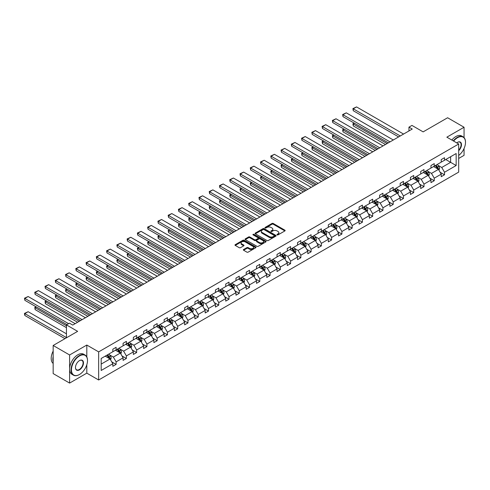 <?xml version="1.0" encoding="UTF-8"?>
<svg xmlns="http://www.w3.org/2000/svg" width="490" height="490" viewBox="0 0 490 490"><rect width="100%" height="100%" fill="white"/><g stroke="black" fill="none" stroke-linecap="round" stroke-linejoin="round"><path stroke-width="0.73" d="M277.113 234.894A0.637 0.367 0 0 0 278.014 234.894L284.874 230.931A0.913 0.527 0 0 0 285.143 230.557A0.913 0.527 0 0 0 284.874 230.184L273.255 223.477A0.913 0.527 0 0 0 271.962 223.477L265.102 227.44A0.637 0.367 0 0 0 266.003 227.96L266.891 227.446A2.922 1.684 0 0 1 271.025 227.446L271.993 228.003A2.922 1.684 0 0 1 272.85 229.198A2.922 1.684 0 0 1 271.993 230.392L271.105 230.906A0.637 0.367 0 0 0 272.011 231.427L272.899 230.913A2.922 1.684 0 0 1 277.034 230.913L278.002 231.47A2.922 1.684 0 0 1 278.853 232.664A2.922 1.684 0 0 1 278.002 233.859L277.113 234.373A0.637 0.367 0 0 0 277.113 234.894L277.113 234.373M464.055 137.592L464.055 127.247L447.609 117.753L423.133 131.877L411.949 125.422L408.96 127.149L408.96 130.946M458.689 158.448L464.055 155.348L464.055 148.507M86.81 356.959L86.81 345.046L69.611 354.974L69.611 383.082L53.165 373.588L53.165 345.481L77.634 331.35L66.45 324.895L66.45 337.806M69.611 354.974L53.165 345.481M243.616 249.496A0.913 0.527 0 0 0 243.346 249.869A0.913 0.527 0 0 0 243.616 250.243L246.874 252.123A0.913 0.527 0 0 0 248.167 252.123L255.786 247.726A0.913 0.527 0 0 0 256.056 247.352A0.913 0.527 0 0 0 255.786 246.978L244.161 240.272A0.913 0.527 0 0 0 242.875 240.272L235.255 244.669A0.913 0.527 0 0 0 234.986 245.043A0.913 0.527 0 0 0 235.255 245.417L239.194 247.689A0.913 0.527 0 0 0 240.486 247.689L243.744 245.809A0.913 0.527 0 0 0 244.014 245.435A0.913 0.527 0 0 0 243.744 245.061L241.791 243.934A2.444 1.409 0 0 1 241.074 242.936A2.444 1.409 0 0 1 242.581 241.631A2.444 1.409 0 0 1 245.245 241.938L252.895 246.354A2.444 1.409 0 0 1 253.612 247.352A2.444 1.409 0 0 1 252.105 248.657A2.444 1.409 0 0 1 249.441 248.35L248.167 247.615A0.913 0.527 0 0 0 246.874 247.615L243.616 249.496L243.616 250.243L246.874 248.375L246.874 247.615M66.45 324.895L69.445 323.167L72.734 325.066L412.249 129.048L408.96 127.149M86.81 345.046L98.655 351.881L458.689 144.011L458.689 172.119L98.655 379.989L98.655 351.881M464.055 127.247L446.849 137.176L458.689 144.011M266.958 240.529A0.913 0.527 0 0 0 268.25 240.529L275.87 236.131A0.913 0.527 0 0 0 276.133 235.757A0.913 0.527 0 0 0 275.87 235.384L264.245 228.677A0.913 0.527 0 0 0 262.952 228.677L255.333 233.075A0.913 0.527 0 0 0 255.07 233.448A0.913 0.527 0 0 0 255.333 233.822L266.958 240.529M253.361 235.029A0.637 0.367 0 0 1 254.01 235.12L265.813 241.938L258.206 246.329A0.913 0.527 0 0 1 256.919 246.329L245.294 239.616L248.553 237.748L248.553 236.989L245.294 238.875A0.913 0.527 0 0 0 245.025 239.243A0.913 0.527 0 0 0 245.294 239.616L245.294 238.875M248.553 237.748A0.913 0.527 0 0 1 249.845 237.748L249.845 236.989A0.913 0.527 0 0 0 248.553 236.989M249.845 236.989L254.561 239.714A0.913 0.527 0 0 0 255.854 239.714L258.016 238.465A0.913 0.527 0 0 0 258.279 238.091A0.913 0.527 0 0 0 258.016 237.717L253.11 234.882A0.637 0.367 0 0 1 254.01 234.361L265.825 241.184A0.913 0.527 0 0 1 266.095 241.558A0.913 0.527 0 0 1 265.825 241.931L265.825 241.184M101.185 358.472L112.829 351.747L112.829 349.205L116.118 347.306L116.118 349.848L123.094 345.824L123.094 343.276L126.383 341.377L126.383 343.925L133.353 339.895L133.353 337.353L136.643 335.454L136.643 337.996L143.619 333.972L143.619 331.43L146.908 329.531L146.908 332.073L153.878 328.049L153.878 325.501L157.168 323.602L157.168 326.15L164.144 322.12L164.144 319.578L167.433 317.679L167.433 320.221L174.403 316.197L174.403 313.655L177.692 311.756L177.692 314.298L184.663 310.274L184.663 307.726L187.958 305.827L187.958 308.375L194.928 304.345L194.928 301.803L198.217 299.905L198.217 302.446L205.188 298.422L205.188 295.88L208.483 293.982L208.483 296.524L215.453 292.499L215.453 289.951L218.742 288.053L218.742 290.601L225.712 286.57L225.712 284.029L229.002 282.13L229.002 284.672L235.978 280.648L235.978 278.106L239.267 276.207L239.267 278.749L246.237 274.725L246.237 272.177L249.526 270.278L249.526 272.826L256.503 268.796L256.503 266.254L259.792 264.355L259.792 266.897L266.762 262.873L266.762 260.331L270.051 258.432L270.051 260.974L277.028 256.95L277.028 254.402L280.317 252.503L280.317 255.051L287.287 251.021L287.287 248.479L290.576 246.58L290.576 249.122L297.553 245.098L297.553 242.556L300.842 240.657L300.842 243.199L307.812 239.175L307.812 236.627L311.101 234.728L311.101 237.276L318.077 233.246L318.077 230.704L321.366 228.806L321.366 231.347L328.337 227.323L328.337 224.781L331.626 222.883L331.626 225.425L338.602 221.4L338.602 218.852L341.891 216.954L341.891 219.502L348.862 215.471L348.862 212.93L352.151 211.031L352.151 213.573L359.127 209.549L359.127 207.007L362.416 205.108L362.416 207.65L369.387 203.626L369.387 201.078L372.676 199.179L372.676 201.727L379.652 197.697L379.652 195.155L382.941 193.256L382.941 195.798L389.911 191.774L389.911 189.232L393.201 187.333L393.201 189.875L400.177 185.851L400.177 183.303L403.466 181.404L403.466 183.952L410.436 179.922L410.436 177.38L413.725 175.481L413.725 178.023L420.702 173.999L420.702 171.457L423.991 169.558L423.991 172.1L430.961 168.076L430.961 165.528L434.25 163.629L434.25 166.177L441.227 162.147L441.227 159.605L444.516 157.707L444.516 160.248L456.159 153.529L456.159 165.528L444.516 172.253L444.516 174.795L441.227 176.694L441.227 174.152L434.25 178.176L434.25 180.724L430.961 182.623L430.961 180.075L423.991 184.105L423.991 186.647L420.702 188.546L420.702 186.004L413.725 190.028L413.725 192.57L410.436 194.469L410.436 191.927L403.466 195.951L403.466 198.499L400.177 200.398L400.177 197.85L393.201 201.88L393.201 204.422L389.911 206.321L389.911 203.779L382.941 207.803L382.941 210.345L379.652 212.244L379.652 209.702L372.676 213.726L372.676 216.274L369.387 218.173L369.387 215.625L362.416 219.655L362.416 222.197L359.127 224.095L359.127 221.554L352.151 225.578L352.151 228.12L348.862 230.018L348.862 227.476L341.891 231.501L341.891 234.049L338.602 235.947L338.602 233.399L331.626 237.43L331.626 239.971L328.337 241.87L328.337 239.328L321.366 243.352L321.366 245.894L318.077 247.793L318.077 245.251L311.101 249.275L311.101 251.823L307.812 253.722L307.812 251.174L300.842 255.204L300.842 257.746L297.553 259.645L297.553 257.103L290.576 261.127L290.576 263.669L287.287 265.568L287.287 263.026L280.317 267.05L280.317 269.598L277.028 271.497L277.028 268.949L270.051 272.979L270.051 275.521L266.762 277.42L266.762 274.878L259.792 278.902L259.792 281.444L256.503 283.343L256.503 280.801L249.526 284.825L249.526 287.373L246.237 289.272L246.237 286.724L239.267 290.754L239.267 293.296L235.978 295.194L235.978 292.653L229.002 296.677L229.002 299.219L225.712 301.117L225.712 298.575L218.742 302.6L218.742 305.148L215.453 307.046L215.453 304.498L208.483 308.529L208.483 311.07L205.188 312.969L205.188 310.427L198.217 314.451L198.217 316.993L194.928 318.892L194.928 316.35L187.958 320.374L187.958 322.922L184.663 324.821L184.663 322.273L177.692 326.303L177.692 328.845L174.403 330.744L174.403 328.202L167.433 332.226L167.433 334.768L164.144 336.667L164.144 334.125L157.168 338.149L157.168 340.697L153.878 342.596L153.878 340.048L146.908 344.078L146.908 346.62L143.619 348.519L143.619 345.977L136.643 350.001L136.643 352.543L133.353 354.442L133.353 351.9L126.383 355.924L126.383 358.472L123.094 360.371L123.094 357.823L116.118 361.853L116.118 364.395L112.829 366.293L112.829 363.752L101.185 370.471L101.185 358.472M115.462 350.228L120.326 353.039L113.355 357.063L109.546 354.864M113.355 357.063L116.118 361.853M120.326 353.039L123.094 357.823M112.829 351.14L113.355 351.446L116.118 349.848M125.722 344.305L130.591 347.116L123.615 351.14L119.811 348.941M123.615 351.14L126.383 355.924M130.591 347.116L133.353 351.9M123.094 345.217L123.615 345.517L126.383 343.925M135.987 338.376L140.851 341.187L133.88 345.217L130.071 343.018M133.88 345.217L136.643 350.001M140.851 341.187L143.619 345.977M133.353 339.288L133.88 339.595L136.643 337.996M146.247 332.453L151.116 335.264L144.14 339.288L140.336 337.089M144.14 339.288L146.908 344.078M151.116 335.264L153.878 340.048M143.619 333.365L144.14 333.672L146.908 332.073M156.512 326.53L161.375 329.341L154.405 333.365L150.595 331.166M154.405 333.365L157.168 338.149M161.375 329.341L164.144 334.125M153.878 327.443L154.405 327.743L157.168 326.15M166.772 320.601L171.641 323.412L164.665 327.443L160.861 325.244M164.665 327.443L167.433 332.226M171.641 323.412L174.403 328.202M164.144 321.514L164.665 321.82L167.433 320.221M177.037 314.678L181.9 317.489L174.93 321.514L171.12 319.315M174.93 321.514L177.692 326.303M181.9 317.489L184.663 322.273M174.403 315.591L174.93 315.897L177.692 314.298M187.296 308.755L192.166 311.567L185.189 315.591L181.386 313.392M185.189 315.591L187.958 320.374M192.166 311.567L194.928 316.35M184.663 309.668L185.189 309.968L187.958 308.375M197.562 302.826L202.425 305.638L195.455 309.668L191.645 307.469M195.455 309.668L198.217 314.451M202.425 305.638L205.188 310.427M194.928 303.739L195.455 304.045L198.217 302.446M207.821 296.903L212.691 299.715L205.714 303.739L201.911 301.54M205.714 303.739L208.483 308.529M212.691 299.715L215.453 304.498M205.188 297.816L205.714 298.122L208.483 296.524M218.087 290.98L222.95 293.792L215.98 297.816L212.17 295.617M215.98 297.816L218.742 302.6M222.95 293.792L225.712 298.575M215.453 291.893L215.98 292.193L218.742 290.601M228.346 285.051L233.216 287.863L226.239 291.893L222.436 289.694M226.239 291.893L229.002 296.677M233.216 287.863L235.978 292.653M225.712 285.964L226.239 286.27L229.002 284.672M238.612 279.129L243.475 281.94L236.505 285.964L232.695 283.765M236.505 285.964L239.267 290.754M243.475 281.94L246.237 286.724M235.978 280.041L236.505 280.347L239.267 278.749M248.871 273.206L253.74 276.017L246.764 280.041L242.96 277.842M246.764 280.041L249.526 284.825M253.74 276.017L256.503 280.801M246.237 274.118L246.764 274.418L249.526 272.826M259.137 267.277L264 270.088L257.029 274.118L253.22 271.919M257.029 274.118L259.792 278.902M264 270.088L266.762 274.878M256.503 268.189L257.029 268.496L259.792 266.897M269.396 261.354L274.265 264.165L267.289 268.189L263.485 265.99M267.289 268.189L270.051 272.979M274.265 264.165L277.028 268.949M266.762 262.266L267.289 262.573L270.051 260.974M279.661 255.431L284.525 258.242L277.554 262.266L273.745 260.068M277.554 262.266L280.317 267.05M284.525 258.242L287.287 263.026M277.028 256.344L277.554 256.644L280.317 255.051M289.921 249.502L294.79 252.313L287.814 256.344L284.01 254.145M287.814 256.344L290.576 261.127M294.79 252.313L297.553 257.103M287.287 250.415L287.814 250.721L290.576 249.122M300.186 243.579L305.05 246.39L298.079 250.415L294.269 248.216M298.079 250.415L300.842 255.204M305.05 246.39L307.812 251.174M297.553 244.492L298.079 244.798L300.842 243.199M310.446 237.656L315.315 240.468L308.339 244.492L304.535 242.293M308.339 244.492L311.101 249.275M315.315 240.468L318.077 245.251M307.812 238.569L308.339 238.869L311.101 237.276M320.711 231.727L325.574 234.539L318.604 238.569L314.794 236.37M318.604 238.569L321.366 243.352M325.574 234.539L328.337 239.328M318.077 232.64L318.604 232.946L321.366 231.347M330.971 225.804L335.84 228.616L328.863 232.64L325.06 230.441M328.863 232.64L331.626 237.43M335.84 228.616L338.602 233.399M328.337 226.717L328.863 227.017L331.626 225.425M341.23 219.881L346.099 222.693L339.129 226.717L335.319 224.518M339.129 226.717L341.891 231.501M346.099 222.693L348.862 227.476M338.602 220.794L339.129 221.094L341.891 219.502M351.495 213.952L356.365 216.764L349.388 220.794L345.585 218.595M349.388 220.794L352.151 225.578M356.365 216.764L359.127 221.554M348.862 214.865L349.388 215.171L352.151 213.573M361.755 208.03L366.624 210.841L359.654 214.865L355.844 212.666M359.654 214.865L362.416 219.655M366.624 210.841L369.387 215.625M359.127 208.942L359.654 209.242L362.416 207.65M372.02 202.107L376.89 204.918L369.913 208.942L366.11 206.743M369.913 208.942L372.676 213.726M376.89 204.918L379.652 209.702M369.387 203.019L369.913 203.319L372.676 201.727M382.28 196.178L387.149 198.989L380.179 203.019L376.369 200.82M380.179 203.019L382.941 207.803M387.149 198.989L389.911 203.779M379.652 197.09L380.179 197.397L382.941 195.798M392.545 190.255L397.415 193.066L390.438 197.09L386.635 194.891M390.438 197.09L393.201 201.88M397.415 193.066L400.177 197.85M389.911 191.167L390.438 191.468L393.201 189.875M402.805 184.332L407.674 187.143L400.704 191.167L396.894 188.969M400.704 191.167L403.466 195.951M407.674 187.143L410.436 191.927M400.177 185.245L400.704 185.545L403.466 183.952M413.07 178.403L417.939 181.214L410.963 185.245L407.159 183.046M410.963 185.245L413.725 190.028M417.939 181.214L420.702 186.004M410.436 179.316L410.963 179.622L413.725 178.023M423.329 172.48L428.199 175.291L421.229 179.316L417.419 177.117M421.229 179.316L423.991 184.105M428.199 175.291L430.961 180.075M420.702 173.393L421.229 173.693L423.991 172.1M433.595 166.557L438.464 169.369L431.488 173.393L427.684 171.194M431.488 173.393L434.25 178.176M438.464 169.369L441.227 174.152M430.961 167.47L431.488 167.77L434.25 166.177M445.765 159.532L450.635 162.337L441.753 167.47L437.944 165.271M441.753 167.47L444.516 172.253M456.159 165.528L450.635 162.337L450.635 156.72L456.159 153.529M69.611 383.082L86.81 373.147L98.655 379.989M441.227 161.541L441.753 161.847L444.516 160.248M101.185 364.088L110.066 358.962L105.197 356.15M110.066 358.962L112.829 363.752M440.143 172.272L444.516 174.795M429.877 178.195L434.25 180.724M419.618 184.124L423.991 186.647M409.352 190.047L413.725 192.57M399.093 195.969L403.466 198.499M388.827 201.898L393.201 204.422M378.568 207.821L382.941 210.345M368.302 213.744L372.676 216.274M358.043 219.673L362.416 222.197M347.777 225.596L352.151 228.12M337.518 231.519L341.891 234.049M327.253 237.448L331.626 239.971M316.993 243.371L321.366 245.894M306.728 249.294L311.101 251.823M296.468 255.223L300.842 257.746M286.203 261.146L290.576 263.669M275.944 267.068L280.317 269.598M265.678 272.997L270.051 275.521M255.419 278.92L259.792 281.444M245.153 284.843L249.526 287.373M234.894 290.772L239.267 293.296M224.628 296.695L229.002 299.219M214.369 302.618L218.742 305.148M204.103 308.547L208.483 311.07M193.844 314.47L198.217 316.993M183.579 320.393L187.958 322.922M173.319 326.322L177.692 328.845M163.054 332.245L167.433 334.768M152.794 338.167L157.168 340.697M142.529 344.096L146.908 346.62M132.269 350.019L136.643 352.543M122.004 355.942L126.383 358.472M111.745 361.871L116.118 364.395M86.81 373.147L86.81 364.756M277.365 234.986L278.002 234.618A2.922 1.684 0 0 0 278.853 233.424L278.853 232.664M272.85 229.198L272.85 229.957A2.922 1.684 0 0 1 271.993 231.151L271.362 231.519M284.874 230.184L284.874 230.931L273.255 224.236A0.913 0.527 0 0 0 271.962 224.236L265.36 228.046M275.858 236.137L264.245 229.436A0.913 0.527 0 0 0 262.952 229.436L255.345 233.828M274.253 236.021A0.637 0.367 0 0 0 274.253 235.5L264.055 229.608A0.637 0.367 0 0 0 263.148 229.608L262.211 230.147A2.922 1.684 0 0 0 261.354 231.341A2.922 1.684 0 0 0 262.211 232.536L269.188 236.56A2.922 1.684 0 0 0 273.316 236.56L274.253 236.021L274.253 236.78A0.637 0.367 0 0 0 274.443 236.517L274.443 235.757M261.354 231.341L261.354 232.101A2.922 1.684 0 0 0 262.211 233.295L262.211 232.536M274.253 236.78L273.316 237.319A2.922 1.684 0 0 1 269.188 237.319L262.211 233.295M249.845 237.748L254.561 240.474A0.913 0.527 0 0 0 255.854 240.474L258.016 239.224A0.913 0.527 0 0 0 258.279 238.851L258.279 238.091M259.449 242.538A2.444 1.409 0 0 0 262.113 242.844A2.444 1.409 0 0 0 263.62 241.539A2.444 1.409 0 0 0 262.903 240.541L260.208 238.985A0.913 0.527 0 0 0 258.916 238.985L256.754 240.235A0.913 0.527 0 0 0 256.49 240.608A0.913 0.527 0 0 0 256.754 240.976L259.449 242.538L259.449 243.297A2.444 1.409 0 0 0 262.113 243.604A2.444 1.409 0 0 0 263.62 242.299L263.62 241.539M256.49 240.608L256.49 241.368A0.913 0.527 0 0 0 256.754 241.735L256.754 240.976M259.449 243.297L256.754 241.735M253.612 247.352L253.612 248.112A2.444 1.409 0 0 1 252.105 249.416A2.444 1.409 0 0 1 249.441 249.11L248.167 248.375A0.913 0.527 0 0 0 246.874 248.375M241.074 242.936L241.074 243.695A2.444 1.409 0 0 0 241.791 244.694L241.791 243.934M243.732 245.815L241.791 244.694M255.786 246.978L255.786 247.726L244.161 241.031A0.913 0.527 0 0 0 242.875 241.031L235.267 245.423L235.255 244.669M438.96 170.232L439.567 168.487A2.468 1.421 -120 0 0 438.783 166.386L437.307 164.413M434.655 167.17L434.018 166.312M387.118 143.558L353.259 124.007L353.259 125.912L385.471 144.507M438.097 169.154L438.238 168.591A2.468 1.421 -120 0 0 437.533 167.108L436.051 165.136M435.439 165.491L437.062 167.66A1.256 0.723 60 0 1 437.288 168.046L438.238 168.591M435.267 165.589L436.743 167.562A2.468 1.421 60 0 1 437.356 168.725M354.509 123.29L353.259 124.007L352.898 123.799L354.148 123.082M353.259 125.912L352.898 123.799M400.275 135.963L353.259 108.817L353.259 110.716L398.627 136.912M403.564 134.064L356.549 106.918L353.259 108.817L352.898 108.609L356.549 106.918M353.259 110.716L352.898 108.609M458.689 155.453A11.35 6.554 120 0 0 465.5 142.363A11.35 6.554 120 0 0 457.476 137.727A11.35 6.554 120 0 0 453.624 141.089M453.281 140.887A11.631 6.713 -60 0 1 457.274 137.384A11.631 6.713 -60 0 1 463.093 136.808A11.631 6.713 -60 0 1 465.5 142.137A11.631 6.713 -60 0 1 465.5 142.247M456.723 142.878A5.678 3.277 -60 0 1 457.476 142.363L457.476 142.363A5.678 3.277 -60 0 1 461.439 143.993A5.678 3.277 -60 0 1 458.689 150.706M451.835 140.054A11.631 6.713 -60 0 1 455.829 136.551A11.631 6.713 -60 0 1 461.641 135.975L463.093 136.808M458.689 150.154A5.396 3.118 120 0 0 459.975 142.21A5.396 3.118 120 0 0 457.372 142.419M79.276 374.611L79.478 374.501A11.35 6.554 120 0 0 87.502 360.597A11.35 6.554 120 0 0 79.478 355.961A11.35 6.554 120 0 0 71.448 369.864A11.35 6.554 120 0 0 79.478 374.501L79.276 374.611A11.631 6.713 -60 0 1 73.463 375.187A11.631 6.713 -60 0 1 71.681 365.871A11.631 6.713 -60 0 1 79.276 355.624A11.631 6.713 -60 0 1 85.095 355.048A11.631 6.713 -60 0 1 87.502 360.371A11.631 6.713 -60 0 1 87.502 360.487M79.478 369.864A5.678 3.277 -60 0 1 75.466 367.549A5.678 3.277 -60 0 1 79.478 360.597L79.478 360.597A5.678 3.277 -60 0 1 83.49 362.912A5.678 3.277 -60 0 1 79.478 369.864M75.466 367.433A5.396 3.118 120 0 0 76.581 369.791A5.396 3.118 120 0 0 79.276 369.521A5.396 3.118 120 0 0 82.804 364.768A5.396 3.118 120 0 0 81.977 360.444A5.396 3.118 120 0 0 79.374 360.658M73.463 375.187L72.018 374.354A11.631 6.713 -60 0 1 70.235 365.032A11.631 6.713 -60 0 1 77.83 354.785A11.631 6.713 -60 0 1 83.649 354.209L85.095 355.048M53.165 361.81A11.631 6.713 -60 0 1 53.165 356.493M53.165 363.427A11.631 6.713 -60 0 1 53.165 351.085M428.701 176.155L429.307 174.409A2.468 1.421 -120 0 0 428.517 172.309L427.041 170.336M424.395 173.093L423.752 172.235M376.853 149.481L342.994 129.936L342.994 131.835L375.211 150.43M427.837 175.083L427.972 174.514A2.468 1.421 -120 0 0 427.268 173.031L425.792 171.059M425.173 171.414L426.802 173.589A1.256 0.723 60 0 1 427.029 173.968L427.972 174.514M425.002 171.518L426.478 173.491A2.468 1.421 60 0 1 427.096 174.654M344.243 129.213L342.994 129.936L342.632 129.728L343.882 129.005M342.994 131.835L342.632 129.728M418.435 182.084L419.042 180.332A2.468 1.421 -120 0 0 418.258 178.238L416.782 176.265M414.13 179.015L413.493 178.164M366.594 155.41L332.735 135.859L332.735 137.757L364.946 156.359M417.572 181.006L417.713 180.443A2.468 1.421 -120 0 0 417.008 178.954L415.526 176.988M414.914 177.343L416.537 179.512A1.256 0.723 60 0 1 416.763 179.891L417.713 180.443M414.742 177.441L416.218 179.414A2.468 1.421 60 0 1 416.831 180.577M333.984 135.136L332.735 135.859L332.373 135.65L333.623 134.928M332.735 137.757L332.373 135.65M390.009 141.886L342.994 114.74L342.994 116.638L388.368 142.835M393.299 139.987L346.283 112.841L342.994 114.74L342.632 114.531L346.283 112.841M342.994 116.638L342.632 114.531M379.75 147.815L332.735 120.669L332.735 122.567L378.102 148.764M383.039 145.91L336.024 118.77L332.735 120.669L332.373 120.46L336.024 118.77M332.735 122.567L332.373 120.46M408.176 188.007L408.783 186.261A2.468 1.421 -120 0 0 407.992 184.16L406.516 182.188M403.87 184.944L403.227 184.087M356.328 161.333L322.469 141.788L322.469 143.686L354.687 162.282M407.313 186.929L407.447 186.365A2.468 1.421 -120 0 0 406.743 184.883L405.267 182.911M404.648 183.266L406.277 185.434A1.256 0.723 60 0 1 406.504 185.82L407.447 186.365M404.477 183.364L405.953 185.336A2.468 1.421 60 0 1 406.571 186.5M323.719 141.065L322.469 141.788L322.108 141.573L323.357 140.857M322.469 143.686L322.108 141.573M369.485 153.738L322.469 126.592L322.469 128.49L367.843 154.687M372.774 151.839L325.758 124.693L322.469 126.592L322.108 126.383L325.758 124.693M322.469 128.49L322.108 126.383M397.911 193.93L398.517 192.184A2.468 1.421 -120 0 0 397.733 190.083L396.257 188.111M393.605 190.867L392.968 190.01M346.069 167.255L312.21 147.71L312.21 149.609L344.421 168.205M397.047 192.858L397.188 192.288A2.468 1.421 -120 0 0 396.484 190.806L395.001 188.834M394.389 189.189L396.012 191.363A1.256 0.723 60 0 1 396.238 191.743L397.188 192.288M394.217 189.293L395.693 191.265A2.468 1.421 60 0 1 396.306 192.429M313.459 146.988L312.21 147.71L311.848 147.502L313.098 146.78M312.21 149.609L311.848 147.502M359.225 159.66L312.21 132.514L312.21 134.419L357.577 160.61M362.514 157.762L315.499 130.616L312.21 132.514L311.848 132.306L315.499 130.616M312.21 134.419L311.848 132.306M387.651 199.859L388.258 198.107A2.468 1.421 -120 0 0 387.468 196.012L385.991 194.04M383.345 196.79L382.702 195.939M335.803 173.184L301.944 153.633L301.944 155.532L334.162 174.134M386.788 198.781L386.922 198.217A2.468 1.421 -120 0 0 386.218 196.729L384.742 194.763M384.123 195.118L385.752 197.286A1.256 0.723 60 0 1 385.979 197.666L386.922 198.217M383.952 195.216L385.428 197.188A2.468 1.421 60 0 1 386.047 198.352M303.194 152.911L301.944 153.633L301.583 153.425L302.832 152.702M301.944 155.532L301.583 153.425M348.96 165.589L301.944 138.443L301.944 140.342L347.318 166.539M352.249 163.691L305.233 136.545L301.944 138.443L301.583 138.235L305.233 136.545M301.944 140.342L301.583 138.235M377.386 205.782L377.992 204.036A2.468 1.421 -120 0 0 377.208 201.935L375.732 199.963M373.08 202.719L372.443 201.862M325.544 179.107L291.685 159.562L291.685 161.461L323.896 180.057M376.522 204.704L376.663 204.14A2.468 1.421 -120 0 0 375.959 202.658L374.483 200.686M373.864 201.041L375.487 203.209A1.256 0.723 60 0 1 375.714 203.595L376.663 204.14M373.692 201.139L375.168 203.111A2.468 1.421 60 0 1 375.781 204.275M292.934 158.84L291.685 159.562L291.323 159.348L292.573 158.631M291.685 161.461L291.323 159.348M338.7 171.512L291.685 144.366L291.685 146.265L337.053 172.462M341.989 169.614L294.974 142.468L291.685 144.366L291.323 144.158L294.974 142.468M291.685 146.265L291.323 144.158M367.126 211.704L367.733 209.959A2.468 1.421 -120 0 0 366.943 207.858L365.466 205.886M362.821 208.642L362.177 207.785M315.278 185.03L281.419 165.485L281.419 167.384L313.637 185.98M366.263 210.633L366.398 210.063A2.468 1.421 -120 0 0 365.693 208.581L364.217 206.609M363.598 206.964L365.228 209.138A1.256 0.723 60 0 1 365.454 209.518L366.398 210.063M363.427 207.068L364.903 209.04A2.468 1.421 60 0 1 365.522 210.204M282.669 164.763L281.419 165.485L281.058 165.277L282.307 164.554M281.419 167.384L281.058 165.277M328.435 177.435L281.419 150.289L281.419 152.194L326.793 178.385M331.73 175.536L284.708 148.39L281.419 150.289L281.058 150.081L284.708 148.39M281.419 152.194L281.058 150.081M356.861 217.633L357.467 215.882A2.468 1.421 -120 0 0 356.683 213.787L355.207 211.815M352.555 214.565L351.918 213.714M305.019 190.959L271.16 171.408L271.16 173.307L303.371 191.909M355.997 216.556L356.138 215.992A2.468 1.421 -120 0 0 355.434 214.504L353.958 212.538M353.339 212.893L354.962 215.061A1.256 0.723 60 0 1 355.189 215.441L356.138 215.992M353.168 212.991L354.644 214.963A2.468 1.421 60 0 1 355.256 216.127M272.409 170.685L271.16 171.408L270.799 171.2L272.048 170.477M271.16 173.307L270.799 171.2M318.175 183.364L271.16 156.218L271.16 158.117L316.528 184.314M321.465 181.465L274.449 154.319L271.16 156.218L270.799 156.01L274.449 154.319M271.16 158.117L270.799 156.01M346.602 223.556L347.208 221.811A2.468 1.421 -120 0 0 346.418 219.71L344.942 217.738M342.296 220.494L341.652 219.636M294.753 196.882L260.894 177.337L260.894 179.236L293.112 197.831M345.738 222.478L345.873 221.915A2.468 1.421 -120 0 0 345.168 220.433L343.692 218.46M343.074 218.816L344.703 220.984A1.256 0.723 60 0 1 344.929 221.37L345.873 221.915M342.902 218.914L344.378 220.886A2.468 1.421 60 0 1 344.997 222.05M262.144 176.614L260.894 177.337L260.533 177.123L261.783 176.406M260.894 179.236L260.533 177.123M336.336 229.479L336.942 227.734A2.468 1.421 -120 0 0 336.158 225.633L334.682 223.661M332.03 226.417L331.393 225.559M284.494 202.805L250.635 183.26L250.635 185.159L282.846 203.754M335.472 228.407L335.613 227.838A2.468 1.421 -120 0 0 334.909 226.356L333.433 224.383M332.814 224.739L334.437 226.913A1.256 0.723 60 0 1 334.664 227.293L335.613 227.838M332.643 224.843L334.119 226.815A2.468 1.421 60 0 1 334.731 227.979M251.885 182.537L250.635 183.26L250.274 183.052L251.523 182.329M250.635 185.159L250.274 183.052M326.077 235.408L326.683 233.657A2.468 1.421 -120 0 0 325.893 231.562L324.417 229.59M321.771 232.34L321.128 231.488M274.229 208.734L240.37 189.183L240.37 191.082L272.587 209.683M325.213 234.33L325.348 233.767A2.468 1.421 -120 0 0 324.643 232.278L323.167 230.312M322.549 230.668L324.178 232.836A1.256 0.723 60 0 1 324.405 233.216L325.348 233.767M322.377 230.766L323.853 232.738A2.468 1.421 60 0 1 324.472 233.902M241.625 188.46L240.37 189.183L240.008 188.975L241.258 188.252M240.37 191.082L240.008 188.975M315.811 241.331L316.418 239.586A2.468 1.421 -120 0 0 315.634 237.485L314.157 235.512M311.505 238.269L310.868 237.411M263.969 214.657L230.11 195.112L230.11 197.011L262.322 215.606M314.948 240.253L315.088 239.69A2.468 1.421 -120 0 0 314.384 238.207L312.908 236.235M312.289 236.59L313.912 238.759A1.256 0.723 60 0 1 314.139 239.145L315.088 239.69M312.118 236.688L313.594 238.661A2.468 1.421 60 0 1 314.206 239.824M231.36 194.389L230.11 195.112L229.749 194.898L230.998 194.181M230.11 197.011L229.749 194.898M305.552 247.254L306.158 245.508A2.468 1.421 -120 0 0 305.368 243.407L303.892 241.435M301.246 244.192L300.603 243.334M253.704 220.58L219.845 201.035L219.845 202.934L252.062 221.529M304.688 246.182L304.823 245.613A2.468 1.421 -120 0 0 304.118 244.13L302.642 242.158M302.024 242.513L303.653 244.688A1.256 0.723 60 0 1 303.88 245.067L304.823 245.613M301.852 242.617L303.328 244.59A2.468 1.421 60 0 1 303.947 245.753M221.1 200.312L219.845 201.035L219.483 200.827L220.733 200.104M219.845 202.934L219.483 200.827M295.286 253.183L295.893 251.431A2.468 1.421 -120 0 0 295.109 249.337L293.632 247.364M290.98 250.114L290.343 249.263M243.444 226.509L209.585 206.958L209.585 208.856L241.797 227.458M294.423 252.105L294.564 251.542A2.468 1.421 -120 0 0 293.859 250.053L292.383 248.087M291.764 248.442L293.388 250.611A1.256 0.723 60 0 1 293.614 250.99L294.564 251.542M291.593 248.54L293.069 250.513A2.468 1.421 60 0 1 293.682 251.676M210.835 206.235L209.585 206.958L209.224 206.749L210.473 206.027M209.585 208.856L209.224 206.749M285.027 259.106L285.633 257.36A2.468 1.421 -120 0 0 284.843 255.259L283.367 253.287M280.721 256.043L280.078 255.186M233.179 232.432L199.32 212.887L199.32 214.785L231.537 233.381M284.163 258.028L284.298 257.464A2.468 1.421 -120 0 0 283.594 255.982L282.118 254.01M281.499 254.365L283.128 256.533A1.256 0.723 60 0 1 283.355 256.919L284.298 257.464M281.327 254.463L282.804 256.435A2.468 1.421 60 0 1 283.422 257.599M200.575 212.164L199.32 212.887L198.958 212.672L200.208 211.956M199.32 214.785L198.958 212.672M274.761 265.029L275.368 263.283A2.468 1.421 -120 0 0 274.584 261.182L273.108 259.21M270.456 261.966L269.819 261.109M222.919 238.354L189.06 218.81L189.06 220.708L221.272 239.304M273.898 263.957L274.039 263.387A2.468 1.421 -120 0 0 273.334 261.905L271.858 259.933M271.24 260.288L272.863 262.462A1.256 0.723 60 0 1 273.089 262.842L274.039 263.387M271.068 260.392L272.544 262.364A2.468 1.421 60 0 1 273.157 263.528M190.31 218.087L189.06 218.81L188.699 218.601L189.949 217.879M189.06 220.708L188.699 218.601M264.502 270.958L265.108 269.206A2.468 1.421 -120 0 0 264.318 267.111L262.842 265.139M260.196 267.889L259.553 267.038M212.654 244.283L178.795 224.732L178.795 226.631L211.012 245.233M263.638 269.88L263.773 269.316A2.468 1.421 -120 0 0 263.069 267.828L261.593 265.862M260.974 266.217L262.603 268.385A1.256 0.723 60 0 1 262.83 268.765L263.773 269.316M260.803 266.315L262.279 268.287A2.468 1.421 60 0 1 262.897 269.451M180.05 224.01L178.795 224.732L178.434 224.524L179.683 223.801M178.795 226.631L178.434 224.524M254.237 276.881L254.843 275.135A2.468 1.421 -120 0 0 254.059 273.034L252.583 271.062M249.931 273.818L249.294 272.961M202.395 250.206L168.536 230.661L168.536 232.56L200.747 251.156M253.373 275.803L253.514 275.239A2.468 1.421 -120 0 0 252.809 273.757L251.333 271.785M250.715 272.14L252.338 274.308A1.256 0.723 60 0 1 252.564 274.694L253.514 275.239M250.543 272.238L252.019 274.21A2.468 1.421 60 0 1 252.632 275.374M169.785 229.939L168.536 230.661L168.174 230.447L169.424 229.73M168.536 232.56L168.174 230.447M307.916 189.287L260.894 162.141L260.894 164.04L306.268 190.236M311.205 187.388L264.184 160.242L260.894 162.141L260.533 161.933L264.184 160.242M260.894 164.04L260.533 161.933M297.651 195.21L250.635 168.064L250.635 169.969L296.009 196.159M300.94 193.311L253.924 166.165L250.635 168.064L250.274 167.856L253.924 166.165M250.635 169.969L250.274 167.856M287.391 201.139L240.37 173.993L240.37 175.892L285.743 202.088M290.68 199.24L243.659 172.094L240.37 173.993L240.008 173.785L243.659 172.094M240.37 175.892L240.008 173.785M277.126 207.062L230.11 179.916L230.11 181.815L275.484 208.011M280.415 205.163L233.399 178.017L230.11 179.916L229.749 179.708L233.399 178.017M230.11 181.815L229.749 179.708M266.866 212.985L219.845 185.839L219.845 187.744L265.219 213.934M270.155 211.086L223.134 183.94L219.845 185.839L219.483 185.63L223.134 183.94M219.845 187.744L219.483 185.63M256.601 218.914L209.585 191.768L209.585 193.666L254.959 219.863M259.89 217.015L212.874 189.869L209.585 191.768L209.224 191.559L212.874 189.869M209.585 193.666L209.224 191.559M246.341 224.837L199.32 197.691L199.32 199.589L244.694 225.786M249.631 222.938L202.609 195.792L199.32 197.691L198.958 197.482L202.609 195.792M199.32 199.589L198.958 197.482M236.076 230.759L189.06 203.613L189.06 205.518L234.434 231.709M239.365 228.861L192.35 201.715L189.06 203.613L188.699 203.405L192.35 201.715M189.06 205.518L188.699 203.405M225.817 236.688L178.795 209.542L178.795 211.441L224.169 237.638M229.106 234.79L182.084 207.644L178.795 209.542L178.434 209.334L182.084 207.644M178.795 211.441L178.434 209.334M215.551 242.611L168.536 215.465L168.536 217.364L213.91 243.561M218.84 240.713L171.825 213.567L168.536 215.465L168.174 215.257L171.825 213.567M168.536 217.364L168.174 215.257M243.977 282.804L244.584 281.058A2.468 1.421 -120 0 0 243.793 278.957L242.317 276.985M239.671 279.741L239.028 278.884M192.129 256.129L158.27 236.584L158.27 238.483L190.488 257.079M243.114 281.732L243.248 281.162A2.468 1.421 -120 0 0 242.544 279.68L241.068 277.707M240.449 278.063L242.078 280.237A1.256 0.723 60 0 1 242.305 280.617L243.248 281.162M240.278 278.167L241.754 280.139A2.468 1.421 60 0 1 242.372 281.303M159.526 235.862L158.27 236.584L157.909 236.376L159.158 235.653M158.27 238.483L157.909 236.376M205.292 248.534L158.27 221.394L158.27 223.293L203.644 249.484M208.581 246.635L161.559 219.489L158.27 221.394L157.909 221.18L161.559 219.489M158.27 223.293L157.909 221.18M233.712 288.733L234.318 286.981A2.468 1.421 -120 0 0 233.534 284.886L232.058 282.914M229.406 285.664L228.769 284.812M181.87 262.058L148.011 242.507L148.011 244.406L180.222 263.007M232.848 287.654L232.989 287.091A2.468 1.421 -120 0 0 232.285 285.603L230.808 283.637M230.19 283.992L231.813 286.16A1.256 0.723 60 0 1 232.04 286.54L232.989 287.091M230.018 284.09L231.494 286.062A2.468 1.421 60 0 1 232.107 287.226M149.26 241.784L148.011 242.507L147.649 242.299L148.899 241.576M148.011 244.406L147.649 242.299M195.026 254.463L148.011 227.317L148.011 229.216L193.385 255.413M198.315 252.564L151.3 225.418L148.011 227.317L147.649 227.109L151.3 225.418M148.011 229.216L147.649 227.109M223.452 294.655L224.059 292.91A2.468 1.421 -120 0 0 223.269 290.809L221.792 288.837M219.146 291.593L218.503 290.735M171.61 267.981L137.745 248.436L137.745 250.335L169.963 268.93M222.589 293.577L222.723 293.014A2.468 1.421 -120 0 0 222.019 291.532L220.543 289.559M219.924 289.915L221.554 292.083A1.256 0.723 60 0 1 221.78 292.469L222.723 293.014M219.753 290.013L221.229 291.985A2.468 1.421 60 0 1 221.847 293.149M139.001 247.713L137.745 248.436L137.384 248.222L138.639 247.505M137.745 250.335L137.384 248.222M184.767 260.386L137.745 233.24L137.745 235.139L183.119 261.335M188.056 258.487L141.04 231.341L137.745 233.24L137.384 233.032L141.04 231.341M137.745 235.139L137.384 233.032M213.193 300.578L213.793 298.833A2.468 1.421 -120 0 0 213.009 296.732L211.533 294.76M208.881 297.516L208.244 296.664M161.345 273.904L127.486 254.359L127.486 256.258L159.697 274.853M212.323 299.506L212.464 298.937A2.468 1.421 -120 0 0 211.76 297.454L210.284 295.482M209.665 295.838L211.288 298.012A1.256 0.723 60 0 1 211.515 298.392L212.464 298.937M209.493 295.942L210.97 297.914A2.468 1.421 60 0 1 211.582 299.078M128.735 253.636L127.486 254.359L127.124 254.151L128.374 253.428M127.486 256.258L127.124 254.151M174.501 266.309L127.486 239.169L127.486 241.068L172.86 267.258M177.79 264.41L130.775 237.264L127.486 239.169L127.124 238.955L130.775 237.264M127.486 241.068L127.124 238.955M202.927 306.507L203.534 304.756A2.468 1.421 -120 0 0 202.744 302.661L201.268 300.689M198.621 303.439L197.978 302.587M151.085 279.833L117.226 260.282L117.226 262.181L149.438 280.782M202.064 305.429L202.199 304.866A2.468 1.421 -120 0 0 201.494 303.384L200.018 301.411M199.399 301.767L201.029 303.935A1.256 0.723 60 0 1 201.255 304.315L202.199 304.866M199.228 301.865L200.704 303.837A2.468 1.421 60 0 1 201.323 305M118.476 259.559L117.226 260.282L116.859 260.074L118.115 259.351M117.226 262.181L116.859 260.074M164.242 272.238L117.226 245.092L117.226 246.991L162.594 273.187M167.531 270.339L120.516 243.193L117.226 245.092L116.859 244.884L120.516 243.193M117.226 246.991L116.859 244.884M192.668 312.43L193.268 310.685A2.468 1.421 -120 0 0 192.484 308.584L191.008 306.611M188.356 309.368L187.719 308.51M140.82 285.756L106.961 266.211L106.961 268.11L139.178 286.705M191.798 311.352L191.939 310.789A2.468 1.421 -120 0 0 191.235 309.306L189.759 307.334M189.14 307.689L190.763 309.858A1.256 0.723 60 0 1 190.99 310.243L191.939 310.789M188.969 307.787L190.445 309.76A2.468 1.421 60 0 1 191.057 310.923M108.21 265.488L106.961 266.211L106.6 265.997L107.849 265.28M106.961 268.11L106.6 265.997M153.976 278.161L106.961 251.015L106.961 252.914L152.335 279.11M157.266 276.262L110.25 249.116L106.961 251.015L106.6 250.807L110.25 249.116M106.961 252.914L106.6 250.807M182.403 318.353L183.009 316.607A2.468 1.421 -120 0 0 182.219 314.507L180.743 312.534M178.097 315.291L177.454 314.439M130.561 291.679L96.702 272.134L96.702 274.033L128.913 292.634M181.539 317.281L181.674 316.712A2.468 1.421 -120 0 0 180.969 315.229L179.493 313.257M178.875 313.618L180.504 315.787A1.256 0.723 60 0 1 180.73 316.166L181.674 316.712M178.703 313.716L180.179 315.689A2.468 1.421 60 0 1 180.798 316.852M97.951 271.411L96.702 272.134L96.334 271.925L97.59 271.203M96.702 274.033L96.334 271.925M143.717 284.084L96.702 256.944L96.702 258.843L142.069 285.033M147.006 282.185L99.991 255.039L96.702 256.944L96.334 256.729L99.991 255.039M96.702 258.843L96.334 256.729M172.143 324.282L172.743 322.53A2.468 1.421 -120 0 0 171.959 320.435L170.483 318.463M167.831 321.213L167.194 320.362M120.295 297.608L86.436 278.057L86.436 279.955L118.654 298.557M171.273 323.204L171.414 322.641A2.468 1.421 -120 0 0 170.71 321.158L169.234 319.186M168.615 319.541L170.238 321.71A1.256 0.723 60 0 1 170.465 322.089L171.414 322.641M168.444 319.639L169.92 321.612A2.468 1.421 60 0 1 170.532 322.775M87.686 277.334L86.436 278.057L86.075 277.848L87.324 277.126M86.436 279.955L86.075 277.848M133.452 290.013L86.436 262.867L86.436 264.765L131.81 290.962M136.741 288.114L89.725 260.968L86.436 262.867L86.075 262.658L89.725 260.968M86.436 264.765L86.075 262.658M161.878 330.205L162.484 328.459A2.468 1.421 -120 0 0 161.694 326.358L160.218 324.386M157.572 327.142L156.929 326.285M110.036 303.531L76.177 283.986L76.177 285.884L108.388 304.48M161.014 329.127L161.155 328.563A2.468 1.421 -120 0 0 160.444 327.081L158.968 325.109M158.35 325.464L159.979 327.632A1.256 0.723 60 0 1 160.206 328.018L161.155 328.563M158.178 325.562L159.654 327.534A2.468 1.421 60 0 1 160.273 328.698M77.426 283.263L76.177 283.986L75.809 283.771L77.065 283.055M76.177 285.884L75.809 283.771M123.192 295.936L76.177 268.79L76.177 270.688L121.545 296.885M126.481 294.037L79.466 266.891L76.177 268.79L75.809 268.581L79.466 266.891M76.177 270.688L75.809 268.581M151.618 336.128L152.219 334.382A2.468 1.421 -120 0 0 151.435 332.281L149.958 330.309M147.306 333.065L146.669 332.214M99.77 309.453L65.911 289.909L65.911 291.807L98.129 310.409M150.755 335.056L150.889 334.486A2.468 1.421 -120 0 0 150.185 333.004L148.709 331.032M148.09 331.393L149.713 333.561A1.256 0.723 60 0 1 149.94 333.941L150.889 334.486M147.919 331.491L149.395 333.463A2.468 1.421 60 0 1 150.007 334.627M67.161 289.186L65.911 289.909L65.55 289.7L66.799 288.978M65.911 291.807L65.55 289.7M112.927 301.858L65.911 274.719L65.911 276.617L111.285 302.808M116.216 299.96L69.2 272.814L65.911 274.719L65.55 274.504L69.2 272.814M65.911 276.617L65.55 274.504M141.353 342.057L141.959 340.305A2.468 1.421 -120 0 0 141.169 338.21L139.693 336.238M137.047 338.988L136.404 338.137M89.511 315.382L55.652 295.831L55.652 297.73L87.863 316.332M140.489 340.979L140.63 340.415A2.468 1.421 -120 0 0 139.919 338.933L138.443 336.961M137.825 337.316L139.454 339.484A1.256 0.723 60 0 1 139.681 339.864L140.63 340.415M137.653 337.414L139.129 339.386A2.468 1.421 60 0 1 139.748 340.55M56.901 295.109L55.652 295.831L55.284 295.623L56.54 294.9M55.652 297.73L55.284 295.623M102.667 307.787L55.652 280.641L55.652 282.54L101.02 308.737M105.956 305.889L58.941 278.743L55.652 280.641L55.284 280.433L58.941 278.743M55.652 282.54L55.284 280.433M131.093 347.98L131.694 346.234A2.468 1.421 -120 0 0 130.91 344.133L129.434 342.161M126.781 344.917L126.144 344.06M79.245 321.305L45.386 301.76L45.386 303.659L77.604 322.255M130.23 346.902L130.365 346.338A2.468 1.421 -120 0 0 129.66 344.856L128.184 342.884M127.565 343.239L129.189 345.407A1.256 0.723 60 0 1 129.415 345.793L130.365 346.338M127.394 343.337L128.87 345.309A2.468 1.421 60 0 1 129.483 346.473M46.636 301.038L45.386 301.76L45.025 301.546L46.274 300.829M45.386 303.659L45.025 301.546M92.402 313.71L45.386 286.564L45.386 288.463L90.76 314.66M95.691 311.812L48.675 284.666L45.386 286.564L45.025 286.356L48.675 284.666M45.386 288.463L45.025 286.356M120.828 353.902L121.434 352.157A2.468 1.421 -120 0 0 120.644 350.056L119.168 348.084M116.522 350.84L115.879 349.989M66.45 325.77L35.127 307.683L35.127 309.582L66.45 327.669M119.964 352.831L120.105 352.261A2.468 1.421 -120 0 0 119.395 350.779L117.919 348.807M117.3 349.168L118.929 351.336A1.256 0.723 60 0 1 119.156 351.716L120.105 352.261M117.128 349.266L118.605 351.238A2.468 1.421 60 0 1 119.223 352.402M36.376 306.961L35.127 307.683L34.759 307.475L36.015 306.752M35.127 309.582L34.759 307.475M82.142 319.633L35.127 292.493L35.127 294.392L80.495 320.582M85.431 317.734L38.416 290.595L35.127 292.493L34.759 292.279L38.416 290.595M35.127 294.392L34.759 292.279M110.569 359.832L111.169 358.08A2.468 1.421 -120 0 0 110.385 355.985L108.909 354.013M66.45 337.616L24.861 313.606L28.151 311.707L66.45 333.819M106.257 356.763L105.62 355.912M24.861 315.505L24.5 314.157L24.5 313.398L24.861 313.606L24.861 315.505L64.968 338.663M109.705 358.754L109.84 358.19A2.468 1.421 -120 0 0 109.135 356.708L107.659 354.736M107.041 355.091L108.664 357.259A1.256 0.723 60 0 1 108.896 357.639L109.84 358.19M106.869 355.189L108.345 357.161A2.468 1.421 60 0 1 108.958 358.325M24.5 313.398L28.151 311.707M68.588 323.663L24.861 298.416L24.861 300.315L66.946 324.613M75.166 323.663L28.151 296.517L24.861 298.416L24.5 298.208L28.151 296.517M24.861 300.315L24.5 298.208M278.002 234.618L278.002 233.859M271.105 231.427L271.105 230.906M271.993 231.151L271.993 230.392M265.102 227.96L265.102 227.44M271.962 224.236L271.962 223.477M273.255 224.236L273.255 223.477M255.333 233.822L255.333 233.075M262.952 229.436L262.952 228.677M264.245 229.436L264.245 228.677M275.87 236.131L275.87 235.384M269.188 237.319L269.188 236.56M273.316 237.319L273.316 236.56M254.561 240.474L254.561 239.714M255.854 240.474L255.854 239.714M258.016 239.224L258.016 238.465M254.01 235.12L254.01 234.361M248.167 248.375L248.167 247.615M249.441 249.11L249.441 248.35M243.744 245.809L243.744 245.061M242.875 241.031L242.875 240.272M244.161 241.031L244.161 240.272M438.287 169.264L439.548 168.529M437.533 167.108L438.783 166.386M436.039 167.966L436.743 167.562M428.021 175.187L429.289 174.458M427.268 173.031L428.517 172.309M425.779 173.895L426.478 173.491M417.762 181.116L419.024 180.381M417.008 178.954L418.258 178.238M415.514 179.818L416.218 179.414M407.496 187.039L408.764 186.304M406.743 184.883L407.992 184.16M405.255 185.741L405.953 185.336M397.237 192.962L398.505 192.233M396.484 190.806L397.733 190.083M394.989 191.67L395.693 191.265M386.971 198.891L388.239 198.156M386.218 196.729L387.468 196.012M384.73 197.593L385.428 197.188M376.712 204.814L377.98 204.079M375.959 202.658L377.208 201.935M374.464 203.515L375.168 203.111M366.447 210.737L367.714 210.008M365.693 208.581L366.943 207.858M364.205 209.444L364.903 209.04M356.187 216.666L357.455 215.931M355.434 214.504L356.683 213.787M353.939 215.367L354.644 214.963M345.922 222.589L347.19 221.86M345.168 220.433L346.418 219.71M343.68 221.29L344.378 220.886M335.662 228.512L336.93 227.783M334.909 226.356L336.158 225.633M333.414 227.219L334.119 226.815M325.397 234.441L326.665 233.706M324.643 232.278L325.893 231.562M323.155 233.142L323.853 232.738M315.137 240.363L316.405 239.635M314.384 238.207L315.634 237.485M312.889 239.065L313.594 238.661M304.872 246.286L306.14 245.557M304.118 244.13L305.368 243.407M302.63 244.994L303.328 244.59M294.613 252.215L295.88 251.48M293.859 250.053L295.109 249.337M292.365 250.917L293.069 250.513M284.347 258.138L285.615 257.409M283.594 255.982L284.843 255.259M282.105 256.84L282.804 256.435M274.088 264.061L275.356 263.332M273.334 261.905L274.584 261.182M271.84 262.769L272.544 262.364M263.822 269.99L265.09 269.255M263.069 267.828L264.318 267.111M261.58 268.692L262.279 268.287M253.563 275.913L254.831 275.184M252.809 273.757L254.059 273.034M251.315 274.614L252.019 274.21M243.297 281.836L244.565 281.107M242.544 279.68L243.793 278.957M241.056 280.543L241.754 280.139M233.038 287.765L234.306 287.03M232.285 285.603L233.534 284.886M230.79 286.466L231.494 286.062M222.772 293.688L224.04 292.959M222.019 291.532L223.269 290.809M220.531 292.389L221.229 291.985M212.513 299.611L213.781 298.882M211.76 297.454L213.009 296.732M210.265 298.318L210.97 297.914M202.248 305.54L203.515 304.805M201.494 303.384L202.744 302.661M200.006 304.241L200.704 303.837M191.988 311.462L193.256 310.733M191.235 309.306L192.484 308.584M189.74 310.164L190.445 309.76M181.723 317.385L182.99 316.656M180.969 315.229L182.219 314.507M179.481 316.093L180.179 315.689M171.463 323.314L172.731 322.579M170.71 321.158L171.959 320.435M169.215 322.016L169.92 321.612M161.198 329.237L162.466 328.508M160.444 327.081L161.694 326.358M158.956 327.939L159.654 327.534M150.938 335.16L152.206 334.431M150.185 333.004L151.435 332.281M148.691 333.868L149.395 333.463M140.673 341.089L141.941 340.354M139.919 338.933L141.169 338.21M138.431 339.791L139.129 339.386M130.413 347.012L131.681 346.283M129.66 344.856L130.91 344.133M128.166 345.713L128.87 345.309M120.148 352.935L121.416 352.206M119.395 350.779L120.644 350.056M117.906 351.642L118.605 351.238M109.889 358.864L111.157 358.129M109.135 356.708L110.385 355.985M107.641 357.565L108.345 357.161"/></g></svg>
